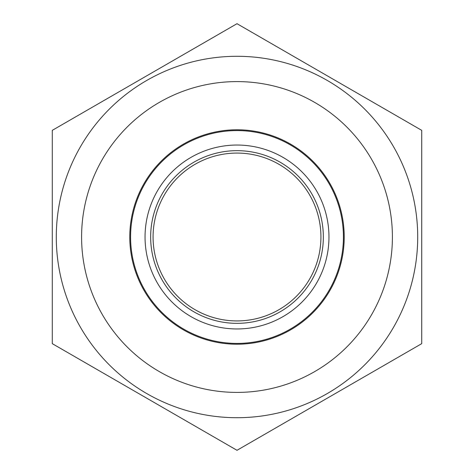 <?xml version="1.0" encoding="UTF-8"?>
<svg xmlns="http://www.w3.org/2000/svg" width="474" height="474" viewBox="0 0 474 474"><rect width="100%" height="100%" fill="white"/><g stroke="black" fill="none" stroke-linecap="round" stroke-linejoin="round"><path stroke-width="0.71" d="M52.276 130.35L237 23.7L421.724 130.35L421.724 343.65L237 450.3L52.276 343.65L52.276 130.35M320.928 237A83.928 83.928 0 0 0 195.033 164.318A83.928 83.928 0 0 0 195.033 309.682A83.928 83.928 0 0 0 320.928 237M417.707 237A180.707 180.707 0 0 0 146.644 80.503A180.707 180.707 0 0 0 146.644 393.497A180.707 180.707 0 0 0 417.707 237M328.962 237A91.962 91.962 0 0 1 191.022 316.638A91.962 91.962 0 0 1 191.022 157.362A91.962 91.962 0 0 1 328.962 237M323.339 237A86.339 86.339 0 0 1 193.83 311.774A86.339 86.339 0 0 1 193.83 162.227A86.339 86.339 0 0 1 323.339 237M344.219 237A107.219 107.219 0 0 1 183.391 329.857A107.219 107.219 0 0 1 183.391 144.143A107.219 107.219 0 0 1 344.219 237A107.219 107.219 0 0 1 183.391 329.857A107.219 107.219 0 0 1 183.391 144.143A107.219 107.219 0 0 1 344.219 237M392.407 237A155.407 155.407 0 0 0 159.294 102.414A155.407 155.407 0 0 0 159.294 371.586A155.407 155.407 0 0 0 392.407 237M130.581 237A106.419 106.419 0 0 0 237 343.419A106.419 106.419 0 0 0 343.419 237A106.419 106.419 0 0 0 237 130.581A106.419 106.419 0 0 0 130.581 237"/></g></svg>
